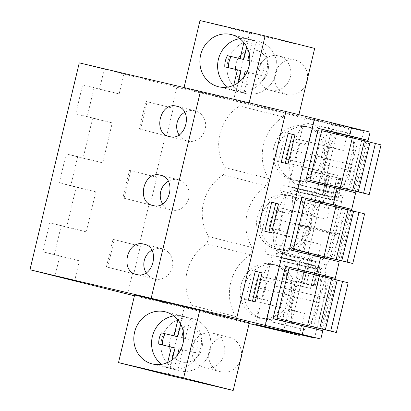 <?xml version="1.0" encoding="UTF-8"?>
<svg xmlns="http://www.w3.org/2000/svg" width="411" height="411" viewBox="0 0 411 411"><rect width="100%" height="100%" fill="white"/><g stroke="black" fill="none" stroke-linecap="round" stroke-linejoin="round"><path stroke-width="0.31" stroke-dasharray="2.06 1.54" d="M79.256 62.873L176.874 87.286L240.599 102.318L284.16 113.292L283.292 116.955L239.726 105.981L240.599 102.318M299.511 334.487L304.541 313.382L268.136 304.207L267.653 300.431L262.727 299.193L267.032 281.124L271.954 282.362L274.08 279.244L310.485 288.414L315.73 266.415L264.797 253.705L266.179 247.9L274.877 244.062L285.881 197.861L279.845 190.55L281.227 184.745L288.594 186.481L305.024 117.52L363.853 131.155L333.074 123.398L370.1 132.137M305.024 117.52L348.585 128.494L284.16 113.292M183.902 88.134L249.02 103.495L298.581 115.984L233.463 100.618L183.902 88.134L184.041 87.548M123.922 73.944L119.154 93.944L94.114 87.635L87.214 116.596L112.254 122.904L102.729 162.905L77.684 156.596L70.784 185.561L95.83 191.87L86.3 231.866L61.254 225.557L54.355 254.522L79.4 260.831L74.632 280.826M176.874 87.286L171.947 107.975L145.859 101.399L139.288 128.987L165.376 135.558L155.517 176.935L129.429 170.365L122.858 197.948L148.946 204.519L139.088 245.896L113.004 239.325L106.428 266.909L132.517 273.479L127.59 294.168M134.433 295.786L191.31 309.206L192.184 305.543A43.217 39.98 104.1 0 1 206.872 243.903L208.613 236.582A43.217 39.98 104.1 0 1 223.296 174.942L225.043 167.616A43.217 39.98 104.1 0 1 239.726 105.981M132.517 273.479L133.791 273.783L140.367 246.199L114.279 239.623L107.708 267.212L133.791 273.783M139.088 245.896L140.367 246.199M148.946 204.519L150.22 204.822L156.791 177.233L130.708 170.663L124.137 198.246L150.22 204.822M155.517 176.935L156.791 177.233M165.376 135.558L166.65 135.856L173.221 108.273L147.138 101.702L140.567 129.285L166.65 135.856M171.947 107.975L173.221 108.273M310.485 288.414L300.374 286.03L294.43 310.993L258.026 301.823L257.543 298.047L252.616 296.809L256.921 278.74L261.848 279.978L263.97 276.86L300.374 286.03M304.541 313.382L294.43 310.993M192.184 305.543L235.75 316.516L234.876 320.179L249.133 323.544M235.75 316.516A43.217 39.98 104.1 0 1 250.433 254.882L252.179 247.556A43.217 39.98 104.1 0 1 266.862 185.916L268.604 178.595A43.217 39.98 104.1 0 1 283.292 116.955M279.845 190.55L323.406 201.524L324.788 195.718L332.155 197.455L337.395 175.456L300.991 166.285L300.508 162.509L295.586 161.266L299.891 143.203L304.813 144.441L306.94 141.322L343.344 150.493L348.585 128.494M343.344 150.493L333.234 148.109L327.29 173.072L290.88 163.902L290.397 160.12L285.475 158.882L289.781 140.814L294.702 142.057L296.829 138.933L333.234 148.109M337.395 175.456L327.29 173.072M323.406 201.524L329.447 208.834L326.915 219.453L316.804 217.07L310.86 242.033L274.456 232.862L273.973 229.086L269.046 227.843L273.351 209.774L278.273 211.018L280.4 207.899L316.804 217.07M308.363 264.679L309.745 258.873L318.438 255.036L320.97 244.417L310.86 242.033M308.82 127.122A27.65 25.58 104.1 0 1 309.17 127.21A27.65 25.58 104.1 0 1 327.264 160.079A27.65 25.58 104.1 0 1 296.007 180.912A27.65 25.58 104.1 0 1 295.658 180.83A27.65 25.58 104.1 0 1 277.564 147.955A27.65 25.58 104.1 0 1 308.82 127.122M275.966 265.049A27.65 25.58 104.1 0 1 276.31 265.131A27.65 25.58 104.1 0 1 294.41 298.006A27.65 25.58 104.1 0 1 263.148 318.838A27.65 25.58 104.1 0 1 262.804 318.751A27.65 25.58 104.1 0 1 244.704 285.881A27.65 25.58 104.1 0 1 275.966 265.049M279.578 249.878A27.65 25.58 104.1 0 1 279.233 249.79A27.65 25.58 104.1 0 1 261.134 216.921A27.65 25.58 104.1 0 1 292.391 196.088A27.65 25.58 104.1 0 1 292.74 196.17A27.65 25.58 104.1 0 1 310.839 229.04A27.65 25.58 104.1 0 1 279.578 249.878M288.594 186.481L332.155 197.455M313.023 192.245L292.329 187.031L314.472 192.256L337.595 198.256L304.721 190.288L313.023 192.245L296.593 261.206L288.291 259.249L283.693 278.555L303.965 283.585L301.335 283.004L305.933 263.698L321.166 267.217L316.1 265.835L311.497 285.147L314.132 285.737L283.693 278.555M291.99 280.513L280.22 329.935M255.734 324.402L272.164 255.442L315.73 266.415M264.797 253.705L272.164 255.442M329.447 123.285L317.621 172.933L309.319 170.976L342.199 178.949L301.242 168.808A42.533 16.137 103.3 0 0 304.31 159.771L354.231 171.551L361.731 140.069M304.721 190.288L309.319 170.976M314.061 119.406L304.433 159.807M301.242 168.808L317.621 172.933M363.853 131.155L361.993 138.964M333.074 123.398L283.785 330.285M275.611 276.387A42.533 16.137 103.3 0 1 274.271 285.861L324.192 297.641L316.994 327.85M316.67 329.206L314.677 337.575M324.063 297.605A42.533 16.137 103.3 0 0 325.728 277.25M325.666 276.069A42.533 16.137 103.3 0 0 325.039 270.5L326.355 264.982A42.533 16.137 103.3 0 0 329.93 259.444M330.603 258.221A42.533 16.137 103.3 0 0 339.044 235.287L289.252 223.538L289.58 222.156A42.533 16.137 103.3 0 0 291.676 189.79L341.469 201.539A42.533 16.137 103.3 0 1 342.096 207.108M342.158 208.29A42.533 16.137 103.3 0 1 339.373 233.905L339.044 235.287M314.472 192.256L315.129 189.497L342.784 196.021L341.469 201.539M342.784 196.021A42.533 16.137 103.3 0 0 346.36 190.483M347.033 189.26A42.533 16.137 103.3 0 0 354.102 171.521L354.231 171.551M325.317 185.371A31.195 11.837 103.3 0 0 330.572 192.214A31.195 11.837 103.3 0 0 331.579 192.338A31.195 11.837 103.3 0 0 332.658 192.738A31.195 11.837 103.3 0 0 340.406 188.983M341.32 187.914A31.195 11.837 103.3 0 0 351.462 164.58A31.195 11.837 103.3 0 0 352.695 137.937M337.097 134.31A31.195 11.837 103.3 0 0 326.426 158.276A31.195 11.837 103.3 0 0 324.993 184.061M352.325 136.683A31.195 11.837 103.3 0 0 351.056 133.775L340.637 131.15A31.195 11.837 103.3 0 0 338.017 133.308M335.895 205.644A31.195 11.837 103.3 0 0 330.886 199.602A31.195 11.837 103.3 0 0 329.879 199.484A31.195 11.837 103.3 0 0 328.8 199.078A31.195 11.837 103.3 0 0 321.592 202.269M320.667 203.27A31.195 11.837 103.3 0 0 309.997 227.237A31.195 11.837 103.3 0 0 308.563 253.022M324.896 256.875A31.195 11.837 103.3 0 0 335.032 233.546A31.195 11.837 103.3 0 0 336.265 206.897M308.892 254.332A31.195 11.837 103.3 0 0 314.143 261.175A31.195 11.837 103.3 0 0 315.155 261.298A31.195 11.837 103.3 0 0 316.234 261.704A31.195 11.837 103.3 0 0 323.976 257.944M304.238 272.231A31.195 11.837 103.3 0 0 293.567 296.197A31.195 11.837 103.3 0 0 292.134 321.983M292.462 323.293A31.195 11.837 103.3 0 0 293.978 327.002L304.397 329.627A31.195 11.837 103.3 0 0 307.546 326.904M319.47 274.605A31.195 11.837 103.3 0 0 314.456 268.568A31.195 11.837 103.3 0 0 313.449 268.445A31.195 11.837 103.3 0 0 312.37 268.039A31.195 11.837 103.3 0 0 305.162 271.229M308.466 325.836A31.195 11.837 103.3 0 0 318.602 302.506A31.195 11.837 103.3 0 0 319.835 275.863M322.784 330.747L291.502 323.365L291.569 323.082M291.846 321.916L303.714 272.108M355.643 192.821L324.361 185.438L324.428 185.161M324.705 183.994L336.573 134.186M339.214 261.781L307.931 254.404L307.998 254.121M308.276 252.955L320.143 203.147M104.296 69.182L99.534 89.182L82.621 84.923L75.722 113.888L92.634 118.147L83.104 158.143L66.197 153.884L59.292 182.849L76.205 187.108L66.674 227.103L49.767 222.844L42.867 251.809L59.775 256.068L55.012 276.069M119.154 93.944L99.534 89.182M200.003 20.55L249.564 33.034L233.463 100.618M249.02 103.495L249.169 102.853M298.864 114.782L298.581 115.984M314.682 48.4L249.564 33.034M262.362 61.558A17.724 16.399 -75.9 0 0 270.073 90.317A17.724 16.399 -75.9 0 0 286.436 84.702A17.724 16.399 -75.9 0 0 278.73 55.942A17.724 16.399 -75.9 0 0 262.362 61.558M112.254 122.904L92.634 118.147M102.729 162.905L83.104 158.143M75.722 113.888L87.214 116.596M82.621 84.923L94.114 87.635M145.859 101.399L147.138 101.702M139.288 128.987L140.567 129.285M225.043 167.616L268.604 178.595M223.296 174.942L266.862 185.916M306.94 141.322L296.829 138.933M300.991 166.285L290.88 163.902M292.344 179.992A27.65 25.58 104.1 0 1 291.995 179.905A27.65 25.58 104.1 0 1 273.901 147.035A27.65 25.58 104.1 0 1 305.157 126.203A27.65 25.58 104.1 0 1 305.507 126.285A27.65 25.58 104.1 0 1 323.606 159.16A27.65 25.58 104.1 0 1 292.344 179.992M300.508 162.509L290.397 160.12M295.586 161.266L285.475 158.882M299.891 143.203L289.781 140.814M304.813 144.441L294.702 142.057M342.199 178.949L342.728 179.109L338.13 198.421L337.595 198.256L342.199 178.949M326.961 175.425L327.5 175.538L322.897 194.85L322.363 194.737L326.961 175.425M316.557 193.18L321.161 173.868M354.102 171.521L304.31 159.771M315.129 189.497A42.533 16.137 103.3 0 0 323.38 174.033M292.329 187.031L291.676 189.79M331.579 192.338L297.107 184.2A31.195 11.837 -76.7 0 1 296.1 184.082A31.195 11.837 -76.7 0 1 291.954 150.143A31.195 11.837 -76.7 0 1 306.164 123.017L316.583 125.643A31.195 11.837 -76.7 0 1 316.989 156.447A31.195 11.837 -76.7 0 1 298.186 184.606A31.195 11.837 -76.7 0 1 297.107 184.2M326.426 158.276L291.954 150.143M340.637 131.15L306.164 123.017M351.056 133.775L316.583 125.643M351.462 164.58L316.989 156.447M324.361 185.438L305.841 180.773M281.237 162.242L278.519 161.6L285.419 132.635L288.137 133.277M288.126 133.318L285.419 132.635M285.311 163.27L288.019 163.948M278.519 161.6L285.301 163.311M179.011 134.875A15.597 14.431 -75.9 0 0 187.359 141.065A15.597 14.431 -75.9 0 0 187.596 141.122A15.597 14.431 -75.9 0 0 205.197 129.342A15.597 14.431 -75.9 0 0 194.984 110.816A15.597 14.431 -75.9 0 0 194.747 110.759A15.597 14.431 -75.9 0 0 184.683 112.321M233.725 49.942A26.864 24.855 104.1 0 1 258.529 41.429A26.864 24.855 104.1 0 1 270.212 85.015A26.864 24.855 104.1 0 1 245.403 93.528A26.864 24.855 104.1 0 1 233.725 49.942A26.864 24.855 104.1 0 1 258.529 41.429A26.864 24.855 104.1 0 1 270.212 85.015A26.864 24.855 104.1 0 1 245.403 93.528A26.864 24.855 104.1 0 1 233.725 49.942M239.932 55.906A17.724 16.399 104.1 0 1 256.3 50.291A17.724 16.399 104.1 0 1 264.006 79.051A17.724 16.399 104.1 0 1 247.638 84.666A17.724 16.399 104.1 0 1 239.932 55.906A17.724 16.399 104.1 0 1 256.3 50.291A17.724 16.399 104.1 0 1 264.006 79.051A17.724 16.399 104.1 0 1 247.638 84.666A17.724 16.399 104.1 0 1 239.932 55.906M332.53 196.874L337.128 177.567M335.032 197.439L339.63 178.127M335.16 197.465L339.758 178.158M281.227 184.745L324.788 195.718M191.31 309.206L234.876 320.179M134.613 295.016L184.179 307.505L168.078 375.089M249.292 322.866L184.179 307.505M79.4 260.831L59.775 256.068M274.271 285.861L264.771 326.288M274.399 285.892L324.192 297.641M192.379 355.32A17.724 16.399 -75.9 0 0 204.026 367.542A17.724 16.399 -75.9 0 0 224.334 345.394A17.724 16.399 -75.9 0 0 212.687 333.172A17.724 16.399 -75.9 0 0 192.379 355.32M42.867 251.809L54.355 254.522M113.004 239.325L114.279 239.623M106.428 266.909L107.708 267.212M49.767 222.844L61.254 225.557M86.3 231.866L66.674 227.103M95.83 191.87L76.205 187.108M206.872 243.903L250.433 254.882M208.613 236.582L252.179 247.556M274.08 279.244L263.97 276.86M268.136 304.207L258.026 301.823M259.485 317.914A27.65 25.58 104.1 0 1 259.141 317.831A27.65 25.58 104.1 0 1 241.041 284.957A27.65 25.58 104.1 0 1 272.303 264.124A27.65 25.58 104.1 0 1 272.647 264.211A27.65 25.58 104.1 0 1 290.747 297.081A27.65 25.58 104.1 0 1 259.485 317.914M267.653 300.431L257.543 298.047M262.727 299.193L252.616 296.809M267.032 281.124L256.921 278.74M271.954 282.362L261.848 279.978M288.291 259.249L300.133 262.141L295.53 281.448M300.133 262.141L308.563 264.273L306.472 263.811L301.869 283.117L315.129 286.292L311.497 285.147M317.097 286.693L316.568 286.529L321.166 267.217L321.7 267.381L317.097 286.693M297.749 281.612A42.533 16.137 103.3 0 0 297.384 263.975L325.039 270.5M326.355 264.982L276.562 253.233L275.904 255.991L298.042 261.216L297.384 263.975M318.602 302.506L284.129 294.374A31.195 11.837 -76.7 0 1 269.924 321.494L304.397 329.627M293.978 327.002L269.924 321.494M293.567 296.197L259.094 288.065A31.195 11.837 -76.7 0 1 277.898 259.906A31.195 11.837 -76.7 0 1 278.977 260.312A31.195 11.837 -76.7 0 1 279.983 260.43A31.195 11.837 -76.7 0 1 284.129 294.374M259.505 318.869A31.195 11.837 -76.7 0 1 259.094 288.065M313.449 268.445L278.977 260.312M291.502 323.365L272.981 318.7M248.378 300.164L245.66 299.521L252.565 270.561L255.277 271.198M255.267 271.239L252.565 270.561M252.457 301.191L255.159 301.874M245.66 299.521L252.446 301.232M146.152 272.796A15.597 14.431 -75.9 0 0 154.505 278.987A15.597 14.431 -75.9 0 0 154.736 279.043A15.597 14.431 -75.9 0 0 172.337 267.263A15.597 14.431 -75.9 0 0 162.124 248.742A15.597 14.431 -75.9 0 0 161.888 248.686A15.597 14.431 -75.9 0 0 151.823 250.242M161.708 352.222A26.864 24.855 104.1 0 1 192.487 318.659A26.864 24.855 104.1 0 1 210.134 337.184A26.864 24.855 104.1 0 1 179.36 370.753A26.864 24.855 104.1 0 1 161.708 352.222M169.949 349.663A17.724 16.399 104.1 0 1 190.252 327.521A17.724 16.399 104.1 0 1 201.899 339.743A17.724 16.399 104.1 0 1 181.595 361.891A17.724 16.399 104.1 0 1 169.949 349.663M316.1 265.835L318.602 266.4L314.004 285.707M318.602 266.4L314.132 285.737M318.731 266.431L298.042 261.216M296.593 261.206L275.904 255.991M276.562 253.233A42.533 16.137 103.3 0 0 289.252 223.538M315.155 261.298L280.677 253.166A31.195 11.837 -76.7 0 1 279.67 253.042A31.195 11.837 -76.7 0 1 275.524 219.104A31.195 11.837 -76.7 0 1 294.327 190.945A31.195 11.837 -76.7 0 1 295.406 191.351A31.195 11.837 -76.7 0 1 296.413 191.469A31.195 11.837 -76.7 0 1 300.559 225.408A31.195 11.837 -76.7 0 1 281.761 253.566A31.195 11.837 -76.7 0 1 280.677 253.166M309.997 227.237L275.524 219.104M329.879 199.484L295.406 191.351M335.032 233.546L300.559 225.408M266.179 247.9L309.745 258.873M274.877 244.062L318.438 255.036M320.97 244.417L284.561 235.246L284.078 231.47L279.156 230.232L283.462 212.163L288.383 213.401L290.51 210.283L326.915 219.453M285.881 197.861L329.447 208.834M307.931 254.404L289.411 249.739M284.561 235.246L274.456 232.862M284.078 231.47L273.973 229.086M279.156 230.232L269.046 227.843M283.462 212.163L273.351 209.774M288.383 213.401L278.273 211.018M290.51 210.283L280.4 207.899M264.807 231.203L262.09 230.561L268.989 201.601L271.707 202.238M271.697 202.279L268.989 201.601M268.881 232.23L271.589 232.914M262.09 230.561L268.871 232.272M162.581 203.835A15.597 14.431 -75.9 0 0 170.93 210.026A15.597 14.431 -75.9 0 0 171.166 210.083A15.597 14.431 -75.9 0 0 188.767 198.302A15.597 14.431 -75.9 0 0 178.554 179.777A15.597 14.431 -75.9 0 0 178.317 179.72A15.597 14.431 -75.9 0 0 168.253 181.282M66.197 153.884L77.684 156.596M59.292 182.849L70.784 185.561M129.429 170.365L130.708 170.663M122.858 197.948L124.137 198.246M275.915 248.953A27.65 25.58 104.1 0 1 275.57 248.871A27.65 25.58 104.1 0 1 257.471 215.996A27.65 25.58 104.1 0 1 288.733 195.163A27.65 25.58 104.1 0 1 289.077 195.246A27.65 25.58 104.1 0 1 307.176 228.12A27.65 25.58 104.1 0 1 275.915 248.953M370.07 142.129L358.176 139.35L370.054 142.206M321.7 130.677L381.033 144.888M352.309 137.849L355.443 138.635L352.299 137.896M361.921 140.208L350.09 189.856M367.115 141.518L355.304 191.089M368.903 142.026L357.072 191.68M365.769 141.24L353.943 190.889M332.031 133.277L320.205 182.931M355.443 138.635L343.611 188.289M353.64 211.09L341.752 208.31L353.624 211.172M305.27 199.638L364.603 213.854M335.879 206.81L339.013 207.596L335.869 206.856M345.492 209.168L333.66 258.822M350.686 210.478L338.88 260.05M352.474 210.987L340.642 260.641M349.34 210.201L337.513 259.855M315.602 202.243L303.775 251.892M339.013 207.596L327.182 257.25M337.215 280.05L325.322 277.271L337.195 280.132M288.846 268.599L348.174 282.814M319.455 275.771L322.584 276.562L319.439 275.817M329.062 278.129L317.23 327.783M334.261 279.439L322.45 329.011M336.044 279.953L324.212 329.601M332.915 279.161L321.083 328.815M299.172 271.203L287.346 320.852M322.584 276.562L310.752 326.211M306.323 83.474A17.724 16.399 104.1 0 1 303.133 88.904A17.724 16.399 104.1 0 1 286.765 94.52A17.724 16.399 104.1 0 1 279.059 65.765A17.724 16.399 104.1 0 1 295.427 60.15A17.724 16.399 104.1 0 1 307.474 78.655M243.893 42.61L244.894 38.408A26.864 24.855 -75.9 0 0 239.808 38.66M227.607 87.096A26.864 24.855 -75.9 0 0 232.6 90.009L233.731 85.272M243.687 77.443L240.26 91.817A26.864 24.855 -75.9 0 0 260.821 82.647A26.864 24.855 -75.9 0 0 252.554 40.216L249.256 54.057M249.79 60.895L260.348 63.386A19.142 17.709 -75.9 0 1 257.682 74.591L247.011 72.074M252.554 40.216L256.223 41.141A26.864 24.855 -75.9 0 0 252.806 39.99A26.864 24.855 -75.9 0 0 248.563 39.333L244.894 38.408M232.6 90.009L236.268 90.934A26.864 24.855 -75.9 0 0 239.68 92.085A26.864 24.855 -75.9 0 0 243.929 92.742L240.26 91.817M257.682 74.591L261.345 75.516A19.142 17.709 -75.9 0 0 264.016 64.311L260.348 63.386M245.074 71.617L248.742 72.541L243.929 92.742M261.345 75.516L248.742 72.541M249.79 60.931L264.016 64.311M246.749 46.941L248.563 39.333M228.47 67.702A19.142 17.709 -75.9 0 0 228.47 67.764L224.807 66.839M241.077 70.733L228.47 67.764M236.268 90.934L238.236 82.673M256.223 41.141L251.409 61.337M204.164 362.24A26.864 24.855 104.1 0 1 179.36 370.753A26.864 24.855 104.1 0 1 167.678 327.166A26.864 24.855 104.1 0 1 192.487 318.659A26.864 24.855 104.1 0 1 204.164 362.24M197.958 356.275A17.724 16.399 104.1 0 1 181.595 361.891A17.724 16.399 104.1 0 1 173.884 333.136A17.724 16.399 104.1 0 1 190.252 327.521A17.724 16.399 104.1 0 1 197.958 356.275M240.281 360.704A17.724 16.399 104.1 0 1 237.09 366.134A17.724 16.399 104.1 0 1 220.722 371.75A17.724 16.399 104.1 0 1 213.016 342.99A17.724 16.399 104.1 0 1 229.379 337.374A17.724 16.399 104.1 0 1 241.427 355.88M177.85 319.835L178.847 315.633A26.864 24.855 -75.9 0 0 173.766 315.884M161.559 364.326A26.864 24.855 -75.9 0 0 166.553 367.234L167.683 362.497M177.639 354.667L174.218 369.042A26.864 24.855 -75.9 0 0 194.778 359.877A26.864 24.855 -75.9 0 0 186.507 317.441L183.214 331.281M183.743 338.125L194.305 340.616A19.142 17.709 -75.9 0 1 191.634 351.821L180.968 349.304M186.507 317.441L190.175 318.366A26.864 24.855 -75.9 0 0 186.764 317.215A26.864 24.855 -75.9 0 0 182.515 316.557L178.847 315.633M166.553 367.234L170.221 368.158A26.864 24.855 -75.9 0 0 173.637 369.309A26.864 24.855 -75.9 0 0 177.881 369.967L174.218 369.042M191.634 351.821L195.302 352.746A19.142 17.709 -75.9 0 0 197.974 341.536L194.305 340.616M179.026 348.847L182.695 349.771L177.881 369.967M195.302 352.746L182.695 349.771M183.743 338.155L197.974 341.536M180.701 324.171L182.515 316.557M162.422 344.927A19.142 17.709 -75.9 0 0 162.427 344.988L158.759 344.064M175.035 347.963L162.427 344.988M170.221 368.158L172.188 359.902M190.175 318.366L185.366 338.561M324.49 195.179L329.088 175.867M324.464 195.199L329.062 175.893M324.577 195.292L329.175 175.98M327.469 195.996L332.073 176.684M334.22 197.593L338.818 178.287M336.157 198.02L340.755 178.713M308.06 264.139L303.462 283.446M308.034 264.16L303.436 283.472M308.147 264.252L303.544 283.564M311.04 264.956L306.442 284.268M317.79 266.554L313.192 285.866M319.727 266.98L315.129 286.292M339.373 233.905L289.58 222.156M291.995 179.905L295.658 180.83M305.507 126.285L309.17 127.21M330.572 192.214L296.1 184.082M332.658 192.738L298.186 184.606M194.984 110.816L176.941 106.274M187.359 141.065L169.342 136.524M231.403 34.596L252.806 39.99M218.277 86.69L239.68 92.085M295.427 60.15L278.73 55.942M286.765 94.52L270.073 90.317M324.993 195.312L329.596 176M259.141 317.831L262.804 318.751M272.647 264.211L276.31 265.131M312.37 268.039L277.898 259.906M314.456 268.568L279.983 260.43M162.124 248.742L144.081 244.196M154.505 278.987L136.488 274.45M165.356 311.821L186.764 317.215M152.229 363.92L173.637 369.309M229.379 337.374L212.687 333.172M220.722 371.75L204.026 367.542M308.563 264.273L303.965 283.585M314.143 261.175L279.67 253.042M328.8 199.078L294.327 190.945M330.886 199.602L296.413 191.469M316.234 261.704L281.761 253.566M178.554 179.777L160.511 175.235M170.93 210.026L152.918 205.49M275.57 248.871L279.233 249.79M289.077 195.246L292.74 196.17M358.176 139.35L346.35 189.003M341.752 208.31L329.92 257.964M325.322 277.271L313.49 326.925"/><path stroke-width="0.62" d="M151.166 298.283A680.57 3.607 -166.6 0 1 29.967 269.76L79.256 62.873A680.57 3.607 -166.6 0 0 200.45 91.401L151.166 298.283A458.07 2.425 -166.6 0 1 236.638 318.407L285.928 111.52A458.07 2.425 -166.6 0 0 200.45 91.401M336.573 134.186L336.845 133.03L368.128 140.408L370.1 132.137L285.928 111.52M29.967 269.76L134.433 295.786M249.133 323.544L299.3 335.381L299.511 334.487M280.22 329.935L314.569 338.037L283.785 330.285L320.811 339.018L236.638 318.407M299.3 335.381L255.734 324.402L280.163 330.167M361.993 138.964L361.731 140.069M316.994 327.85L316.67 329.206M314.677 337.575L314.569 338.037M325.728 277.25A42.533 16.137 103.3 0 0 325.666 276.069M329.93 259.444A42.533 16.137 103.3 0 0 330.603 258.221M342.158 208.29A42.533 16.137 103.3 0 0 342.096 207.108M346.36 190.483A42.533 16.137 103.3 0 0 347.033 189.26M340.406 188.983A31.195 11.837 103.3 0 0 341.32 187.914M324.993 184.061A31.195 11.837 103.3 0 0 325.317 185.371M338.017 133.308A31.195 11.837 103.3 0 0 337.097 134.31M352.695 137.937A31.195 11.837 103.3 0 0 352.325 136.683M321.592 202.269A31.195 11.837 103.3 0 0 320.667 203.27M336.265 206.897A31.195 11.837 103.3 0 0 335.895 205.644M323.976 257.944A31.195 11.837 103.3 0 0 324.896 256.875M308.563 253.022A31.195 11.837 103.3 0 0 308.892 254.332M292.134 321.983A31.195 11.837 103.3 0 0 292.462 323.293M305.162 271.229A31.195 11.837 103.3 0 0 304.238 272.231M319.835 275.863A31.195 11.837 103.3 0 0 319.47 274.605M307.546 326.904A31.195 11.837 103.3 0 0 308.466 325.836M335.268 278.334L316.747 273.669L320.693 257.116L339.214 261.781L335.268 278.334L285.47 266.287L272.981 318.7L304.263 326.077L302.291 334.354M291.569 323.082L291.846 321.916M303.714 272.108L303.991 270.952M304.263 326.077L322.784 330.747L320.811 339.018M324.428 185.161L324.705 183.994M351.698 209.374L333.177 204.704L337.123 188.156L355.643 192.821L351.698 209.374L301.895 197.326L289.411 249.739L320.693 257.116M307.998 254.121L308.276 252.955M320.143 203.147L320.416 201.991M351.58 127.467L349.607 135.743L318.325 128.366L305.841 180.773L337.123 188.156M368.128 140.408L349.607 135.743M314.554 118.733L265.265 325.62M316.747 273.669L285.47 266.287M333.177 204.704L301.895 197.326M281.237 162.242L288.019 163.948L294.918 134.988L288.137 133.277L281.237 162.242M278.488 203.948L271.589 232.914L264.807 231.203L271.707 202.238L278.488 203.948L271.697 202.279M262.059 272.909L255.277 271.198L248.378 300.164L255.159 301.874L262.059 272.909L255.267 271.239M169.342 136.524L169.563 136.58C186.204 141.528 193.853 109.09 176.72 106.218L176.941 106.274M169.563 136.58C152.281 133.657 159.925 101.245 176.72 106.218M152.918 205.49L153.133 205.541C169.774 210.494 177.429 178.05 160.295 175.178L160.511 175.235M153.133 205.541C135.856 202.623 143.496 170.205 160.295 175.178M136.704 274.502C153.349 279.454 160.999 247.011 143.865 244.144C127.066 239.166 119.426 271.584 136.704 274.502L136.488 274.45M184.041 87.548L200.003 20.55L265.116 35.911L314.682 48.4L298.864 114.782M249.169 102.853L265.116 35.911M243.081 78.182A26.864 24.855 -75.9 0 0 231.403 34.596A26.864 24.855 -75.9 0 0 206.594 43.109A26.864 24.855 -75.9 0 0 218.277 86.69A26.864 24.855 -75.9 0 0 243.081 78.182M336.845 133.03L318.325 128.366M294.918 134.988L288.126 133.318M292.2 134.346L285.311 163.27M184.683 112.321A15.597 14.431 -75.9 0 0 179.011 134.875M233.191 390.45L249.292 322.866L199.731 310.382L134.613 295.016L118.512 362.6L168.078 375.089L233.191 390.45L183.63 377.966L118.512 362.6M199.731 310.382L183.63 377.966M183.008 330.352A26.864 24.855 -75.9 0 0 165.356 311.821A26.864 24.855 -75.9 0 0 134.582 345.389A26.864 24.855 -75.9 0 0 152.229 363.92A26.864 24.855 -75.9 0 0 183.008 330.352M259.346 272.267L252.457 301.191M151.823 250.242A15.597 14.431 -75.9 0 0 146.152 272.796M275.776 203.306L268.881 232.23M168.253 181.282A15.597 14.431 -75.9 0 0 162.581 203.835M370.054 142.206L375.397 143.47L363.571 193.124L369.201 194.542L309.873 180.326L363.571 193.124M369.201 194.542L381.033 144.888L375.397 143.47M352.299 137.896L321.7 130.677L309.873 180.326M358.243 191.783L370.07 142.129L364.439 140.711L352.309 137.849L340.483 187.498M364.439 140.711L352.612 190.36M353.624 211.172L358.973 212.43L347.141 262.084L352.772 263.502L293.444 249.292L347.141 262.084M352.772 263.502L364.603 213.854L358.973 212.43M335.869 206.856L305.27 199.638L293.444 249.292M341.813 260.744L353.64 211.09L348.009 209.672L335.879 206.81L324.053 256.464M348.009 209.672L336.183 259.326M337.195 280.132L342.543 281.396L330.711 331.045L336.342 332.463L277.014 318.253L330.711 331.045M336.342 332.463L348.174 282.814L342.543 281.396M319.439 275.817L288.846 268.599L277.014 318.253M325.384 329.704L337.215 280.05L331.585 278.632L319.455 275.771L307.623 325.425M331.585 278.632L319.753 328.286M307.474 78.655A17.724 16.399 104.1 0 1 306.323 83.474M239.808 38.66A26.864 24.855 -75.9 0 0 224.334 47.578A26.864 24.855 -75.9 0 0 227.607 87.096M233.731 85.272L237.409 69.813L224.807 66.839A19.142 17.709 -75.9 0 1 227.473 55.629L240.081 58.603L243.893 42.61M249.256 54.057L247.741 60.412L249.79 60.895M247.011 72.074L245.074 71.617L243.687 77.443M247.741 60.412L249.79 60.931M227.473 55.629L243.749 59.528L246.749 46.941M231.141 56.554A19.142 17.709 -75.9 0 0 228.47 67.702M238.236 82.673L241.077 70.733L237.409 69.813M240.081 58.603L243.749 59.528M241.427 355.88A17.724 16.399 104.1 0 1 240.281 360.704M173.766 315.884A26.864 24.855 -75.9 0 0 158.286 324.803A26.864 24.855 -75.9 0 0 161.559 364.326M167.683 362.497L171.366 347.038L158.759 344.064A19.142 17.709 -75.9 0 1 161.431 332.859L174.038 335.833L177.85 319.835M183.214 331.281L181.698 337.642L183.743 338.125M180.968 349.304L179.026 348.847L177.639 354.667M181.698 337.642L183.743 338.155M161.431 332.859L177.706 336.758L180.701 324.171M165.099 333.783A19.142 17.709 -75.9 0 0 162.422 344.927M172.188 359.902L175.035 347.963L171.366 347.038M174.038 335.833L177.706 336.758"/></g></svg>
